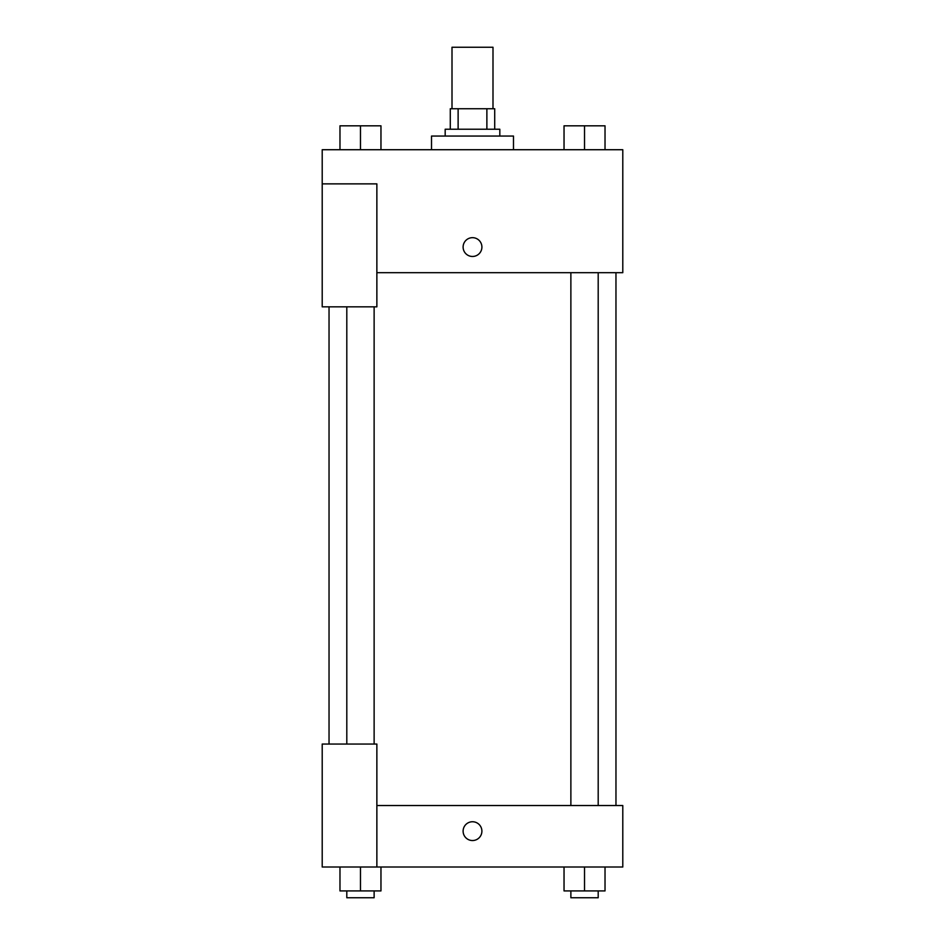 <?xml version="1.0" encoding="UTF-8"?>
<svg xmlns="http://www.w3.org/2000/svg" width="945" height="945" viewBox="0 0 945 945"><rect width="100%" height="100%" fill="white"/><g stroke="black" fill="none" stroke-linecap="round" stroke-linejoin="round"><path stroke-width="1.42" d="M492.995 108.734L492.995 47.25L452.005 47.25L452.005 108.734M458.124 129.229L458.124 108.734L450.292 108.734L450.292 129.229L450.292 108.734M458.124 108.734L494.707 108.734L494.707 129.229M486.876 129.229L486.876 108.734M445.178 136.056L445.178 129.229L499.822 129.229L499.822 136.056M513.489 149.723L513.489 136.056L431.511 136.056L431.511 149.723M322.21 183.873L322.21 306.841L376.866 306.841L376.866 183.873L322.21 183.873L322.21 149.723L622.79 149.723L622.79 272.68L376.866 272.68M463.109 247.07A9.391 9.391 0 0 1 477.201 238.931A9.391 9.391 0 0 1 477.201 255.209A9.391 9.391 0 0 1 463.109 247.07M376.866 805.53L622.79 805.53L622.79 867.014L322.21 867.014L322.21 744.046L376.866 744.046L376.866 867.014M463.109 831.139A9.391 9.391 0 0 1 477.201 823.012A9.391 9.391 0 0 1 477.201 839.278A9.391 9.391 0 0 1 463.109 831.139M564.035 867.014L564.035 890.922L605.024 890.922L605.024 867.014L605.024 890.922M584.53 890.922L584.53 867.014M598.197 890.922L598.197 897.75L570.874 897.75L570.874 890.922M339.976 867.014L339.976 890.922L380.965 890.922L380.965 867.014L380.965 890.922M360.47 890.922L360.47 867.014M374.125 890.922L374.125 897.75L346.803 897.75L346.803 890.922M564.035 149.723L564.035 125.815L605.024 125.815L605.024 149.723L605.024 125.815M584.53 149.723L584.53 125.815M598.197 125.815L570.874 125.815M339.976 149.723L339.976 125.815L380.965 125.815L380.965 149.723L380.965 125.815M360.47 149.723L360.47 125.815M374.125 125.815L346.803 125.815M615.963 805.53L615.963 272.68M329.037 744.046L329.037 306.841M570.874 272.68L570.874 805.53M598.197 272.68L598.197 805.53M374.125 744.046L374.125 306.841M346.803 744.046L346.803 306.841"/></g></svg>
